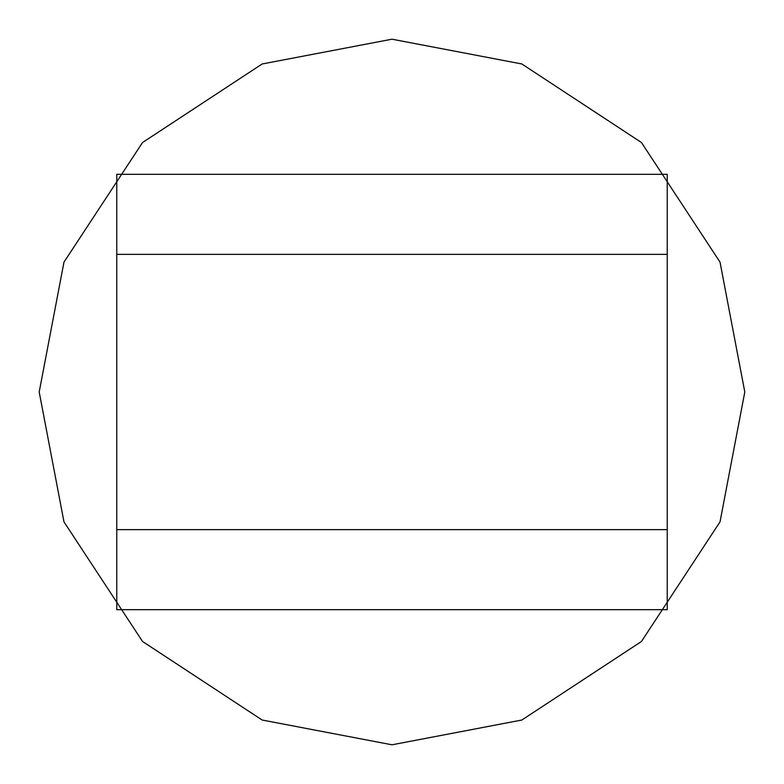 <?xml version="1.0" encoding="UTF-8"?>
<svg xmlns="http://www.w3.org/2000/svg" width="784" height="784" viewBox="0 0 784 784"><rect width="100%" height="100%" fill="white"/><g stroke="black" fill="none" stroke-linecap="round" stroke-linejoin="round"><path stroke-width="1.18" d="M116.767 243.599L116.767 174.313L667.233 174.313L667.233 529.621L116.767 529.621L116.767 609.687L667.233 609.687L667.233 540.401M116.767 174.313L116.767 254.379L667.233 254.379M116.767 254.379L116.767 529.621M667.233 609.687L667.233 529.621M744.8 392L720.026 521.86L641.469 641.469L521.86 720.026L392 744.8L262.14 720.026L142.531 641.469L63.974 521.86L39.2 392L63.974 262.14L142.531 142.531L262.14 63.974L392 39.2L521.86 63.974L641.469 142.531L720.026 262.14L744.8 392L720.026 521.86L641.469 641.469L521.86 720.026L392 744.8L262.14 720.026L142.531 641.469L63.974 521.86L39.2 392L63.974 262.14L142.531 142.531L262.14 63.974L392 39.2L521.86 63.974L641.469 142.531L720.026 262.14L744.8 392"/></g></svg>
